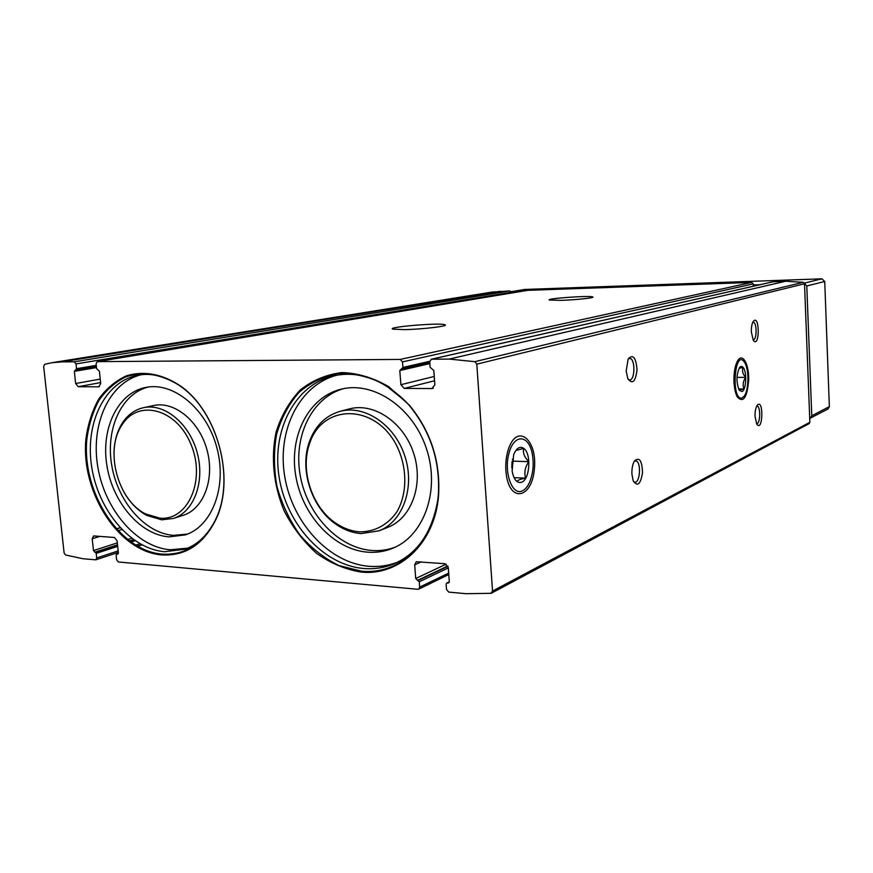 <?xml version="1.0" encoding="UTF-8"?>
<svg xmlns="http://www.w3.org/2000/svg" width="873" height="873" viewBox="0 0 873 873"><rect width="100%" height="100%" fill="white"/><g stroke="black" fill="none" stroke-linecap="round" stroke-linejoin="round"><path stroke-width="1.31" d="M161.625 554.912C185.436 556.243 203.529 544.425 215.893 519.457C235.666 478.895 217.65 411.358 180.154 385.757C162.433 373.928 143.401 370.545 126.399 375.827C115.596 380.835 106.375 388.561 98.747 399.005C92.265 410.703 87.998 423.929 85.947 438.672C80.567 492.001 118.433 551.496 161.625 554.912M361.04 572.044C399.638 576.289 435.354 542.744 438.595 494.871C440.45 461.031 430.662 431.076 409.208 404.985L388.692 386.663C373.404 377.791 357.821 373.087 341.932 372.553C326.48 374.484 312.621 380.257 300.367 389.871C289.487 401.384 281.433 415.33 276.206 431.72C270.619 457.354 273.533 485.508 284.314 511.174C292.826 527.598 303.608 541.664 316.637 553.384C330.627 563.281 345.435 569.512 361.04 572.044M76.027 363.91L76.54 368.69L74.347 371.352L75.645 383.52L78.264 386.706L98.704 386.815L100.701 383.618L99.413 371.287L96.597 368.613L96.095 363.79L97.252 361.64L400.249 359.425L402.497 361.891L402.922 367.446L399.801 370.545L400.893 384.709L404.264 388.409L431.96 388.55L434.863 384.829L433.816 370.458L430.138 367.347L429.723 361.717L431.273 359.24L449.191 359.076L474.825 361.673L476.8 364.161L492.536 591.076L490.942 593.313L466.062 593.695L448.787 592.112L446.518 589.526L446.114 584.135L446.627 583.099L448.536 582.968L449.3 581.429L448.286 567.581L444.87 563.707L416.257 561.743L414.686 564.864L415.723 578.515L419.269 581.767L419.673 587.103L418.68 589.144L417.818 589.286L118.368 561.972L116.6 559.757L116.12 555.097L118.357 552.729L117.113 540.791L114.461 537.484L93.564 535.935L92.211 538.772L93.476 550.568L96.205 553.351L96.696 557.967L95.834 559.822L83.066 558.753L65.508 554.966L64.1 552.882L43.661 366.354L44.643 364.303L51.845 362.721L61.852 361.891L74.281 361.804L76.027 363.91L511.229 292.269L509.941 290.938L492.219 292.051L51.845 362.721M511.272 293.066L511.229 292.269M527.761 290.338L751.675 282.426L753.192 283.9L753.29 286.235M773.052 281.783L785.689 281.237L803.225 282.306L804.513 283.78L809.871 422.292L809.14 423.612L491.543 593.127M404.177 329.623C422.401 329.35 449.857 326 444.859 324.734C440.09 322.519 385.648 327.091 392.894 329.132L404.177 329.623M561.012 300.345C575.722 299.941 595.441 297.824 592.734 296.962C590.366 295.347 545.047 298.555 549.39 300.028L561.012 300.345M505.871 470.612C505.402 462.603 506.34 455.193 508.686 448.395C517.591 422.925 537.462 439.937 534.385 468.834C532.192 498.068 510.018 503.59 506.242 474.29L505.871 470.612M733.975 381.948C733.724 372.28 735.066 365.023 737.991 360.2C742.89 352.845 749.067 364.608 748.696 379.962C747.146 397.608 743.36 403.293 737.347 397.019C735.448 393.45 734.324 388.43 733.975 381.948M631.91 474.104C631.725 468.626 632.576 464.229 634.496 460.922C639.44 456.677 642.102 460.671 642.506 472.904C640.487 484.559 637.366 487.123 633.143 480.587L631.91 474.104M755.058 416.53C754.938 411.423 755.658 407.669 757.218 405.279C763.951 397.728 762.937 433.543 756.684 423.94L755.058 416.53M626.181 370.861L628.189 358.956C633.056 353.827 636.002 357.461 637.028 369.857C635.479 381.938 632.39 384.807 627.763 378.467L626.181 370.861M751.358 332.078C751.227 327.331 751.86 323.785 753.246 321.45C759.903 313.112 759.87 349.506 753.246 340.219L751.358 332.078M752.799 322.257L753.192 322.202C757.055 322.05 757.044 340.481 753.181 339.772M628.244 358.858L629.749 358.421C635.588 358.607 635.108 381.217 629.28 379.93L628.265 379.504M756.662 406.174L757.087 406.152C760.896 406.316 760.383 424.562 756.596 423.536M634.311 461.217L635.893 460.9C641.579 461.741 640.073 484.079 634.442 482.147L633.645 481.754M359.556 531.81C374.452 532.061 387.994 524.869 397.019 511.611C407.898 492.699 407.342 465.265 395.436 443.288C373.098 403.162 322.344 404.57 309.795 442.993C299.69 469.914 311.879 507.464 335.898 523.243C343.416 528.329 351.306 531.188 359.556 531.81M361.138 533.589L379.144 530.806C402.977 521.596 415.221 487.33 404.865 456.143C394.814 424.856 364.805 404.603 340.197 411.303C325.673 415.537 315.437 425.577 309.5 441.432C299.024 469.368 311.661 508.304 336.574 524.684C344.377 529.966 352.572 532.934 361.138 533.589M379.144 530.806L387.983 527.259C411.696 518.093 423.907 484.144 413.649 453.262C403.686 422.292 373.873 402.246 349.407 408.913L340.197 411.303M343.58 388.649C311.759 397.542 293.153 436.413 300.225 475.414C307.001 514.448 338.233 547.949 371.723 550.47C379.875 551.07 387.71 549.968 395.251 547.153M367.631 552.183C376.569 552.849 385.102 551.474 393.254 548.048C424.311 535.291 440.232 490.168 426.57 449.017C413.267 407.746 373.917 380.977 341.441 389.107C308.758 396.811 289.007 435.791 295.696 475.458C302.069 515.168 333.661 549.597 367.631 552.183M336.694 375.215C298.861 385.331 276.73 431.109 284.827 477.105C292.597 523.134 329.165 562.998 368.777 566.282C378.773 567.101 388.387 565.726 397.619 562.147M361.4 571.171C398.121 575.089 432.43 544.883 437.777 500.087L438.366 494.555C440.21 460.988 430.487 431.262 409.208 405.378L405.476 401.264L384.775 384.6C369.595 376.83 354.296 373.109 338.866 373.426C323.938 376.099 310.668 382.418 299.035 392.381C288.777 404.123 281.292 418.112 276.577 434.35C273.631 451.385 273.784 468.823 277.014 486.665C281.968 504.19 289.563 520.253 299.799 534.854C311.301 548.102 324.341 558.349 338.899 565.562L361.4 571.171M159.934 518.169C188.077 520.952 206.115 479.932 190.947 444.346C176.499 408.411 137.803 398.699 121.849 425.195C104.422 450.643 117.822 500.513 145.649 513.968L159.934 518.169M124.348 492.809C130.383 503.055 137.89 510.596 146.86 515.441L161.68 519.817L173.181 518.475C193.73 512.276 205.188 482.071 197.243 452.869C189.561 423.591 164.473 402.944 143.51 407.691C134.715 409.688 127.6 414.904 122.155 423.318C116.786 431.949 114.057 442.207 113.959 454.08M173.181 518.475L183.046 515.354C203.518 509.177 214.976 479.212 207.097 450.272C199.491 421.255 174.535 400.816 153.648 405.541L143.51 407.691M148.148 387.023C121.107 393.909 105.36 429.451 111.799 465.68C117.964 501.942 145.136 533.272 173.443 535.378L187.52 534.08M168.904 536.873L185.294 534.898C212.259 526.31 227.384 486.392 216.864 447.696C206.694 408.913 173.563 381.577 145.802 387.416C117.855 392.806 100.842 428.348 106.855 465.32C112.573 502.324 140.117 534.723 168.904 536.873M140.979 374.779C108.961 382.723 90.399 424.573 97.852 467.219C105 509.908 136.799 547.033 170.191 549.783L187.411 548.189M162.018 554.115C184.912 555.446 202.558 544.37 214.954 520.897L215.893 518.911C235.503 478.655 217.639 411.652 180.416 386.237L178.616 384.96C160.468 373.895 142.845 371.2 125.712 376.885C115.192 382.123 106.255 389.991 98.9 400.478C92.691 412.165 88.653 425.315 86.776 439.894C82.029 492.612 119.492 550.765 162.018 554.115M524.815 289.454L821.94 278.814L824.734 281.477L829.35 406.632L828.008 409.001L809.729 418.462M753.235 284.947L759.968 284.718M804.393 283.245L806.783 285.973L811.781 415.777L810.395 418.222M742.246 397.848C730.559 402.158 734.619 346.024 744.745 362.71C749.209 369.65 748.859 390.34 744.156 396.178L742.246 397.848M741.963 391.551L739.027 389.805C736.212 382.101 736.332 374.757 739.42 367.784C740.631 366.136 741.864 366.005 743.098 367.413C747.135 371.636 746.262 390.351 741.963 391.551M739.617 390.668C739.125 390.078 740.588 389.5 744.003 388.943C742.486 385.102 743.043 381.25 745.673 377.387C742.737 374.113 741.854 370.818 743.032 367.468L739.737 368.122M738.591 388.921L744.003 388.943M737.008 377.376L745.673 377.387M522.174 490.964C512.058 495.842 503.568 471.955 509.024 452.956C514.142 433.685 528.547 434.547 532.192 453.349C534.101 463.781 533.207 473.461 529.529 482.398C527.499 486.828 525.044 489.688 522.174 490.964M521.596 482.256C516.991 483.446 513.837 479.714 512.124 471.049L513.662 454.647C516.478 448.045 519.839 445.95 523.713 448.351C531.581 453.403 529.966 479.583 521.596 482.256M517.111 481.601C517.307 480.325 520.133 479.179 525.579 478.142C524.007 472.566 525.077 467.077 528.787 461.675C524.444 457.234 522.731 452.814 523.636 448.416L516.325 450.37M514.044 477.662L525.579 478.142M511.807 467.95L513.16 461.13L528.787 461.675M513.16 461.13L512.386 459.198M512.025 461.49L511.796 467.786M74.281 361.804L509.941 290.938M61.852 361.891L500.153 291.276M97.427 361.629L528.034 290.294M400.249 359.425L751.675 282.426M431.655 359.196L773.576 281.663M449.191 359.076L785.689 281.237M474.825 361.673L803.225 282.306M476.8 364.161L804.513 283.78M492.536 591.076L809.871 422.292M431.96 388.55L433.281 388.212M404.264 388.409L434.568 380.759M400.893 384.709L434.252 376.449M399.801 370.545L429.854 363.594M402.355 368.602L429.767 362.306M402.922 367.446L429.723 361.324M402.497 361.891L753.192 283.9M78.264 386.706L100.591 382.603M98.704 386.815L99.315 386.695M75.645 383.52L100.231 379.078M74.347 371.352L96.488 367.577M76.06 369.726L96.357 366.289L75.984 369.748M76.54 368.69L96.259 365.372M419.673 587.103L448.689 573.092M419.269 581.767L448.307 567.919M418.156 580.49L448.002 566.326M417.392 580.425L447.849 565.977M415.723 578.515L446.212 564.144M414.686 564.864L421.31 561.841M447.86 583.088L449.049 582.498M447.074 583.022L449.268 581.942M96.696 557.967L118.171 550.896M135.577 545.167L139.898 543.748M96.205 553.351L117.691 546.367M130.863 542.089L135.053 540.725M95.343 552.26L117.56 545.068M129.586 541.173L133.744 539.82M94.775 552.205L117.539 544.839M129.368 541.009L133.525 539.667M93.476 550.568L117.331 542.886M127.523 539.612L131.648 538.281M92.211 538.772L100.024 536.338M117.855 530.784L121.816 529.551M116.24 529.027L120.168 527.816M137.628 546.356L142.015 544.905M117.364 554.18L117.975 553.984M116.775 554.137L118.215 553.657M405.476 401.264C382.309 379.068 358.497 370.567 334.021 375.75C295.096 384.349 271.503 430.291 279.142 477.16C286.399 524.062 323.436 565.115 363.67 568.498C374.659 569.414 385.157 567.679 395.153 563.314C418.014 552.915 432.222 531.843 437.777 500.087M178.616 384.96C164.299 375.936 150.778 372.684 138.054 375.215C104.891 381.25 84.725 423.143 91.665 466.749C98.245 510.389 130.524 548.888 164.539 551.714L184.661 549.248C196.949 545.189 207.043 535.738 214.954 520.897M525.284 289.378L511.076 291.702L525.044 289.399M821.94 278.814L804.328 283.114M824.734 281.477L806.783 285.973M829.35 406.632L811.781 415.777M402.169 368.668L429.767 362.328M431.273 359.24L773.303 281.695M97.252 361.64L527.892 290.316M418.68 589.144L448.787 574.532M446.627 583.099L449.289 581.789M95.834 559.822L118.324 552.402M137.247 546.149L141.622 544.697M116.153 528.94L120.081 527.718M116.556 554.159L118.248 553.602M444.903 325.4L444.859 324.734M635.893 460.9L635.162 460.879M335.898 523.243L336.574 524.684M309.795 442.993L309.5 441.432M145.649 513.968L146.86 515.441M121.849 425.195L122.155 423.318M215.893 518.911L215.893 519.457"/></g></svg>
